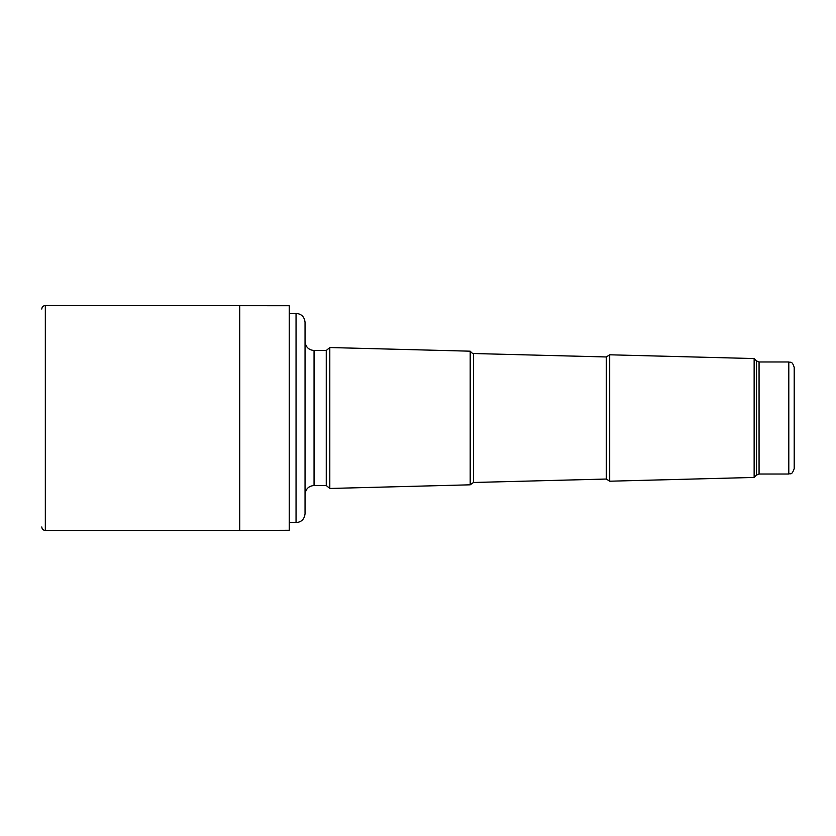<?xml version="1.0" encoding="UTF-8"?>
<svg xmlns="http://www.w3.org/2000/svg" width="836" height="836" viewBox="0 0 836 836"><rect width="100%" height="100%" fill="white"/><g stroke="black" fill="none" stroke-linecap="round" stroke-linejoin="round"><path stroke-width="1.25" d="M239.723 305.527L239.723 530.473L289.246 530.264L289.246 305.736L45.332 305.527C43.117 305.788 41.946 306.958 41.8 309.048L41.8 309.059M289.246 522.625L296.048 522.625L296.048 313.375C301.514 313.908 304.513 316.907 305.046 322.372L305.046 513.262M305.046 494.212L305.046 494.504C305.579 489.029 308.589 486.029 314.054 485.497L326.259 485.497L326.259 350.503L314.054 350.503L314.054 485.497M756.517 360.922L756.517 475.078L759.067 474.022L759.067 361.978L756.517 360.922L754.145 358.55L754.145 477.45L609.695 481.202L606.309 479.038L473.479 482.487L470.198 484.817L329.802 488.464L326.259 485.497M794.2 367.38L794.2 468.62C791.556 476.102 790.438 472.925 788.797 474.022L788.797 361.978C790.459 362.866 792.005 360.42 794.2 367.38M754.145 358.55L609.695 354.798L606.309 356.962L473.479 353.513C473.28 354.088 472.194 353.315 470.198 351.183L329.802 347.536L329.802 488.464M470.198 351.183L470.198 484.817M609.695 354.798L609.695 481.202M239.723 530.473L45.332 530.473L45.332 305.527M473.479 353.513L473.479 482.487M606.309 356.962L606.309 479.038M45.332 530.473C43.117 530.212 41.946 529.042 41.8 526.952L41.8 526.952M289.246 313.375L296.048 313.375M756.517 475.078L754.145 477.45M759.067 474.022L788.797 474.022M759.067 361.978L788.797 361.978M329.802 347.536L326.259 350.503M314.054 350.503C308.589 349.97 305.579 346.971 305.046 341.496M296.048 522.625C301.514 522.092 304.513 519.093 305.046 513.628"/></g></svg>
